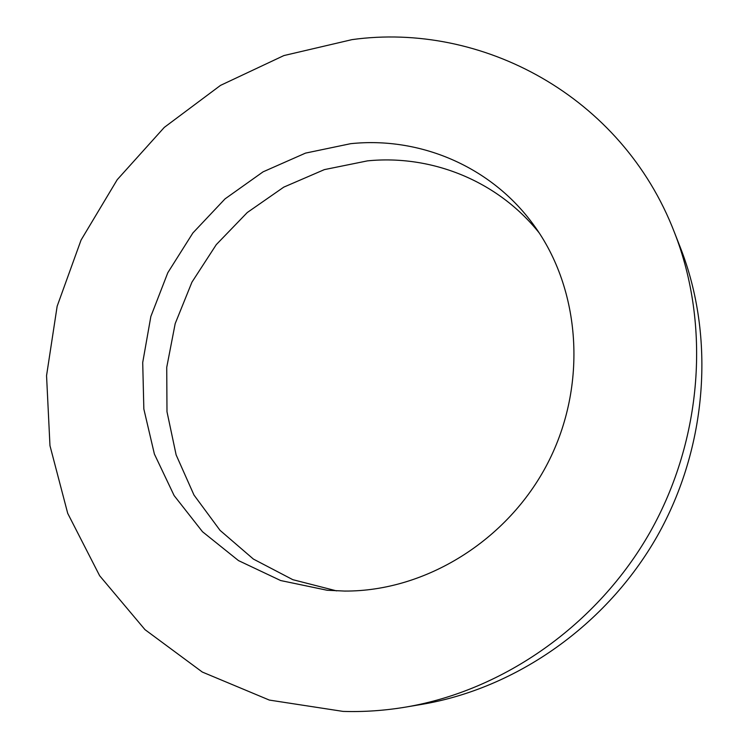 <?xml version="1.0" encoding="UTF-8"?>
<svg xmlns="http://www.w3.org/2000/svg" width="749" height="749" viewBox="0 0 749 749"><rect width="100%" height="100%" fill="white"/><g stroke="black" fill="none" stroke-linecap="round" stroke-linejoin="round"><path stroke-width="1.12" d="M350.644 143.686C419.562 136.44 491.204 166.184 533.803 225.14C580.803 289.329 587.881 385.267 547.772 463.097C507.682 540.928 424.945 591.57 344.662 591.064L327.163 590.259L280.669 580.55L238.491 560.598L202.502 531.734L174.133 495.595L154.388 454.044L143.845 409.029L142.713 362.525L150.858 316.462L167.823 272.692L192.886 232.958L225.046 198.869L263.077 171.839L305.508 153.114L350.644 143.686M336.563 590.877L292.812 579.679L253.415 559.091L220.047 530.358L193.991 495.052L176.137 454.915L166.99 411.744L166.727 367.375L175.191 323.605L191.941 282.158L216.283 244.633L247.282 212.519L283.768 187.138L324.364 169.62L367.487 160.866C431.284 154.5 497.476 180.565 539.168 232.883M343.051 711.4L269.34 700.081L202.305 672.05L144.988 629.647L99.645 575.738L67.719 513.374L49.968 445.674L46.55 375.67L57.149 306.247L81.061 240.073L117.228 179.685L164.274 127.405L220.506 85.386L283.89 55.566L352.039 39.622C481.111 21.712 621.698 95.423 674.418 232.387C710.558 324.663 702.674 438.886 650.16 532.024C597.346 624.994 503.487 690.559 405.771 707.084C384.733 710.604 363.827 712.046 343.051 711.4M674.418 232.387L680.41 247.694C715.286 336.76 707.739 446.582 657.294 536.059C606.55 625.368 516.286 688.387 421.977 704.341L405.771 707.084"/></g></svg>
